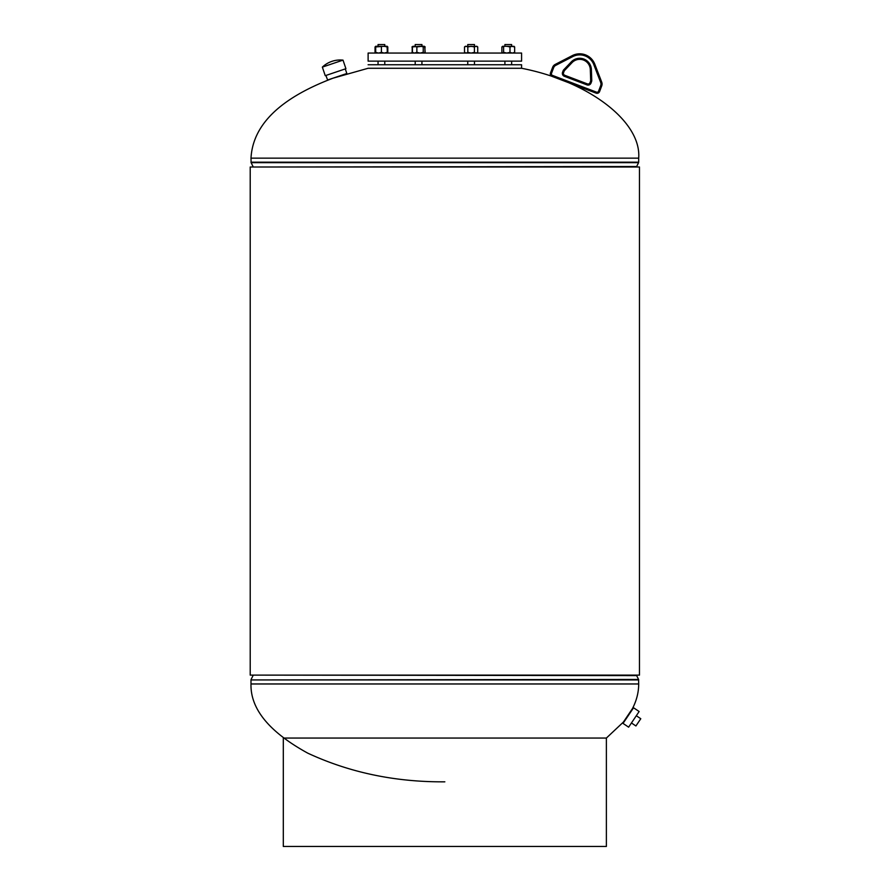 <?xml version="1.0" encoding="UTF-8"?>
<svg xmlns="http://www.w3.org/2000/svg" width="891" height="891" viewBox="0 0 891 891"><rect width="100%" height="100%" fill="white"/><g stroke="black" fill="none" stroke-linecap="round" stroke-linejoin="round"><path stroke-width="1.34" d="M639.471 167.007L250.215 167.007L250.215 675.111L639.471 675.111L639.471 167.007M332.666 78.285L368.117 68.273L521.58 68.273C588.906 81.359 641.553 121.755 638.691 158.153L250.995 158.153L251.106 162.663L638.58 162.663L636.653 166.528L253.144 167.007M332.365 78.441C279.919 98.422 252.799 124.996 250.995 158.153M632.61 709.158L632.432 708.635C636.597 700.549 638.68 692.318 638.691 683.965L638.58 679.454L250.995 679.933L638.691 679.933M444.843 781.83C395.37 782.164 349.684 772.608 307.774 753.162C269.26 732.012 250.326 708.935 250.995 683.965L638.691 683.965M606.381 738.06L606.381 846.45L283.305 846.45L283.305 738.06L606.381 738.06L623.422 722.044L632.432 708.635M628.411 715.406L623.032 723.403L628.623 727.167L639.137 711.519L633.557 707.766L628.411 715.406M636.308 715.729L640.785 718.725L635.918 725.965L631.441 722.969M368.117 64.742L521.58 64.742L521.58 68.273M368.117 53.059L521.58 53.059L521.58 61.134L368.117 61.134L368.117 53.059M504.907 44.55L504.907 46.265L504.907 44.55L511.634 44.55L511.634 46.265L514.653 46.945L513.795 46.265M325.894 75.457L327.61 80.001L346.833 73.508L345.274 68.919M343.024 60.131L322.353 67.103L325.248 75.679L345.92 68.696L343.024 60.131A26.051 26.051 71.3 0 0 331.92 61.345A26.051 26.051 -108.7 0 0 322.353 67.103M599.576 91.584L601.703 85.959L599.576 91.584A2.695 2.695 0 0 1 596.101 93.143L552.052 76.392L596.101 93.143A2.695 2.695 0 0 0 599.576 91.584A2.695 2.695 0 0 1 596.101 93.143A2.695 2.695 0 0 0 599.576 91.584L598.563 91.194L600.701 85.581A4.31 4.31 0 0 0 600.69 82.495L593.774 64.542A15.08 15.08 0 0 0 572.79 56.567L555.694 65.388A4.31 4.31 0 0 0 553.645 67.683L551.507 73.307A1.615 1.615 0 0 0 552.442 75.39L596.48 92.129L552.442 75.39L552.052 76.392A2.695 2.695 0 0 1 550.493 72.928L552.632 67.304L550.493 72.928A2.695 2.695 0 0 0 552.052 76.392A2.695 2.695 0 0 1 550.493 72.928A2.695 2.695 0 0 0 552.052 76.392M555.694 65.388L555.204 64.43A5.379 5.379 0 0 0 552.632 67.304A5.379 5.379 0 0 1 555.204 64.43A5.379 5.379 0 0 0 552.632 67.304A5.379 5.379 0 0 1 555.204 64.43L572.3 55.61A16.149 16.149 0 0 1 594.776 64.152L601.703 82.106L594.776 64.152A16.149 16.149 0 0 0 572.3 55.61L572.79 56.567M571.242 61.913L572.022 62.648A10.603 10.603 0 0 1 590.31 69.598A10.603 10.603 0 0 0 572.022 62.648A10.603 10.603 0 0 1 590.31 69.598L590.677 80.424L590.31 69.598A10.603 10.603 0 0 0 572.022 62.648L564.549 70.489A2.016 2.016 0 0 0 564.126 71.169L563.558 72.672L564.126 71.169A2.016 2.016 0 0 1 564.549 70.489A2.016 2.016 0 0 0 564.126 71.169A2.016 2.016 0 0 1 564.549 70.489L563.769 69.754L571.242 61.913A11.683 11.683 0 0 1 591.379 69.565L591.758 80.39A3.096 3.096 0 0 1 591.557 81.593L590.989 83.108A3.096 3.096 0 0 1 586.991 84.901L564.337 76.281A3.096 3.096 0 0 1 562.544 72.294L563.123 70.79A3.096 3.096 0 0 1 563.769 69.754M590.555 81.215L589.976 82.718L590.555 81.215A2.016 2.016 0 0 0 590.677 80.424A2.016 2.016 0 0 1 590.555 81.215A2.016 2.016 0 0 0 590.677 80.424A2.016 2.016 0 0 1 590.555 81.215L591.557 81.593M587.369 83.888L564.727 75.278L587.369 83.888A2.016 2.016 0 0 0 589.976 82.718A2.016 2.016 0 0 1 587.369 83.888L586.991 84.901M564.727 75.278A2.016 2.016 0 0 1 563.558 72.672A2.016 2.016 0 0 0 564.727 75.278A2.016 2.016 0 0 1 563.558 72.672A2.016 2.016 0 0 0 564.727 75.278L564.337 76.281M601.703 85.959A5.379 5.379 0 0 0 601.703 82.106A5.379 5.379 0 0 1 601.703 85.959A5.379 5.379 0 0 0 601.703 82.106A5.379 5.379 0 0 1 601.703 85.959L600.701 85.581M412.433 46.622L412.433 52.703M424.495 52.903L425.174 52.391L424.706 46.622M413.613 46.265L416.865 46.945L421.933 46.265L421.933 44.55L415.206 44.55L415.206 46.265L415.206 44.55M375.891 46.265L375.033 46.945L375.891 46.265M375.033 52.391L375.891 53.059L375.033 52.391L375.033 46.945M386.939 53.059L387.797 52.391L387.797 46.945M387.797 52.391L387.128 52.703M378.051 44.55L378.051 46.265L378.051 44.55L384.778 44.55L384.778 46.265L387.128 46.265L387.128 46.945L384.277 46.265L375.701 46.945L375.701 52.391L378.552 53.059L381.415 52.391L381.415 46.945M387.34 52.903L387.128 46.945M387.128 52.391L384.277 53.059L381.415 52.391M387.34 46.421L375.701 46.265L375.701 46.945M424.951 52.391L424.094 53.059L424.951 52.391L424.951 46.945L420.051 46.265L424.294 46.265L425.174 46.945M424.951 46.945L424.094 46.265M424.094 53.059L423.236 52.391L423.236 46.945M423.236 52.391L420.051 53.059L416.865 52.391L416.865 46.945M416.865 52.391L414.527 53.059L412.188 52.391L412.188 46.945L420.051 46.265M412.188 46.945L413.045 46.265M412.188 52.391L413.045 53.059M411.965 46.945L414.527 46.265M477.721 52.391L477.721 46.945L476.072 46.265L474.424 46.945L474.424 52.391L476.072 53.059L477.721 52.391L477.041 52.903M474.424 52.391L471.116 53.059L467.82 52.391L467.82 46.945L471.116 46.265L474.424 46.945M467.82 46.945L466.16 46.265L464.512 46.945L464.512 52.391L466.16 53.059L467.82 52.391M465.202 46.421L477.041 46.421M504.907 46.265L501.889 46.945L502.747 46.265L514.196 46.421M513.795 53.059L514.653 52.391L514.653 46.945M514.653 52.391L512.314 53.059L509.986 52.391L509.986 46.945L512.314 46.265M509.986 46.945L506.79 46.265M509.986 52.391L506.79 53.059L503.604 52.391L503.604 46.945M503.604 52.391L502.747 53.059L501.889 52.391L501.889 46.945M502.747 53.059L501.889 52.391M467.753 44.55L467.753 46.265L467.753 44.55L474.48 44.55L474.48 46.265M474.48 61.134L474.48 64.742M467.753 61.134L467.753 64.742M638.691 158.153L638.691 162.184L250.995 162.184M253.144 675.111L636.653 675.59L638.58 679.454M596.101 93.143L596.48 92.129A1.615 1.615 0 0 0 598.563 91.194M591.758 80.39L590.677 80.424M590.31 69.598L591.379 69.565M590.989 83.108L589.976 82.718M564.126 71.169L563.123 70.79M563.558 72.672L562.544 72.294M600.69 82.495L601.703 82.106M593.774 64.542L594.776 64.152M550.493 72.928L551.507 73.307M552.632 67.304L553.645 67.683M253.033 166.528L251.106 162.663M250.995 683.965L250.995 679.933M253.033 675.59L251.106 679.454M464.512 52.391L465.202 52.903M412.656 52.903L411.965 52.391M465.403 46.265L464.512 46.945M476.841 46.265L477.721 46.945M378.051 61.134L378.051 64.742L378.051 61.134M384.778 61.134L384.778 64.742M421.933 61.134L421.933 64.742M415.206 61.134L415.206 64.742M504.907 61.134L504.907 64.742M511.634 61.134L511.634 64.742"/></g></svg>
